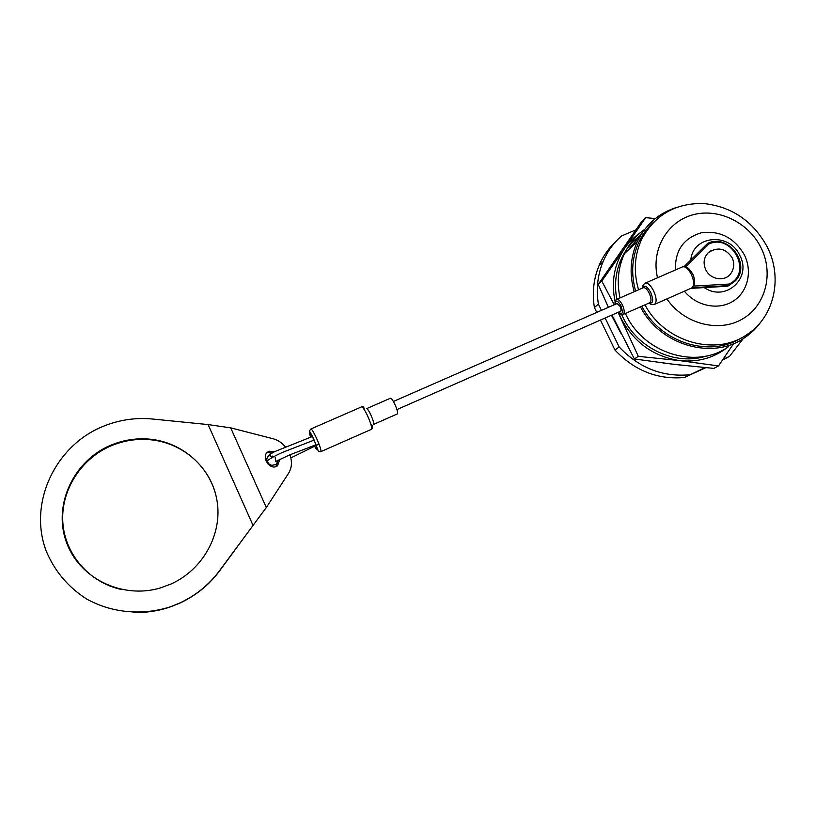 <?xml version="1.0" encoding="UTF-8"?>
<svg xmlns="http://www.w3.org/2000/svg" width="816" height="816" viewBox="0 0 816 816"><rect width="100%" height="100%" fill="white"/><g stroke="black" fill="none" stroke-linecap="round" stroke-linejoin="round"><path stroke-width="1.22" d="M618.773 254.266L618.232 255.041M611.449 315.241L621.262 334.009M663.316 363.008L680.952 365.129M600.454 320.076L614.938 350.023C634.491 370.658 657.635 379.817 684.389 377.512L705.809 367.669M722.609 359.958L729.555 356.347L743.203 338.65M616.141 241.199C608.756 248.013 603.055 256.142 599.056 265.577C593.599 278.776 592.049 292.771 594.405 307.55L596.761 312.426M684.389 377.512L705.055 367.598M723.017 359.356L729.555 356.347M614.938 350.023L619.181 346.994C638.948 367.853 662.347 377.125 689.377 374.799M594.405 307.55L598.393 304.052L601.453 310.376M605.146 318.016L619.181 346.994M635.756 229.918L621.506 235.967C613.479 243.035 607.339 251.593 603.075 261.65C597.577 274.982 596.017 289.119 598.393 304.052M648.649 227.827L647.598 228.347M643.997 230.316C636.296 234.906 629.87 240.904 624.709 248.319L645.609 217.648L641.682 221.513L598.22 284.396L608.399 307.336M618.324 312.222L620.823 317.934C633.675 342.281 653.259 356.5 679.565 360.59L638.306 356.347L634.358 358.948L673.343 364.252L713.837 368.404L718.529 365.925L679.565 360.59C697.874 362.477 713.929 358.01 727.729 347.188M614.275 304.766L601.78 281.092L624.709 248.319C614.173 264.139 610.98 281.969 615.131 301.798M733.349 343.975L718.529 365.925M645.609 217.648L655.319 218.576M601.78 281.092L598.22 284.396M638.306 356.347L618.069 312.334M611.98 315.007L634.358 358.948M704.269 287.579C725.638 302.501 752.342 277.879 739.755 255.377C729.473 232.132 692.855 235.304 690.836 259.896M690.815 260.1L690.652 262.089M684.4 291.19C696.334 306.061 718.151 310.559 732.88 301.339C747.721 292.271 752.729 271.442 744.314 254.786C734.227 237.68 719.896 230.347 701.342 232.784C683.543 238.139 674.914 250.522 675.454 269.953M666.896 298.911C683.757 323.687 718.1 332.928 741.805 319.372C765.694 306.122 774.098 273.452 760.91 247.493C748.354 222.156 717.937 207.611 692.417 214.934C666.815 222.003 650.923 250.053 657.512 277.777M644.956 304.827C664.683 342.475 716.428 356.878 747.691 334.081C774.67 316.241 782.952 277.124 767.091 246.616C752.872 220.973 731.728 206.611 703.637 203.51C675.495 202.96 654.84 214.873 641.672 239.272C634.42 255.122 633.389 271.963 638.561 289.813M653.647 222.085C647.506 227.623 642.631 234.192 638.999 241.781C631.921 257.224 630.799 273.666 635.623 291.098M650.199 225.889L649.291 226.409M644.752 229.327C635.929 235.6 629.156 243.719 624.424 253.684C618.12 267.485 616.661 282.224 620.038 297.911M625.393 313.446L625.78 314.252C643.589 353.44 696.446 369.821 728.453 346.708M675.373 207.805C658.145 213.659 645.487 224.859 637.418 241.393C630.289 257.183 629.218 273.952 634.205 291.71M645.782 231.897L644.14 232.876M640.764 235.141C632.533 241.118 626.178 248.758 621.68 258.08C615.713 270.902 614.101 284.641 616.835 299.299M621.588 314.425L622.812 317.057C637.357 348.361 675.628 366.129 706.177 356.062M647.567 229.286L645.997 230.336M641.723 233.611L627.8 250.492M640.438 306.816C660.083 345.433 712.868 360.611 744.916 337.528C751.434 333.112 756.932 327.675 761.43 321.218M641.845 306.204C660.542 342.73 709.767 358.132 741.326 337.895M396.943 409.561L620.497 311.263C621.313 310.539 621.17 308.907 620.068 306.347L617.1 303.521L393.394 401.472M690.856 288.344L727.709 286.232L691.06 288.364M707.727 243.341L684.318 266.536L707.778 243.321C728.943 232.835 752.168 265.71 734.635 281.5L727.668 286.253M707.717 243.352L684.145 266.526M707.778 243.321L708.89 244.004L685.848 266.852M692.294 287.671L728.668 285.59L728.77 284.08C753.168 274.074 732.574 232.825 708.89 244.004M732.197 257.897C734.543 263.211 734.186 268.28 731.116 273.085C725.669 282.03 710.399 280.031 705.748 269.708C702.923 263.14 703.769 257.458 708.298 252.685L710.654 250.94M275.961 466.619L277.695 460.377M272.207 452.962L267.097 452.554M274.502 451.727L269.188 451.217L267.577 452.125C261.344 456.542 269.056 469.618 276.094 466.568L277.532 465.793L279.847 459.286M285.335 446.811C281.877 442.711 277.817 440.038 273.156 438.773L230.693 427.859L208.1 424.575L152.49 419.016C135.354 417.384 118.708 419.914 102.541 426.605C55.162 446.056 28.274 503.023 46.033 550.586C54.366 570.772 67.799 586.857 86.363 598.832C111.578 613.02 142.504 615.856 170.452 606.757L179.591 603.085C195.697 595.578 208.988 584.817 219.443 570.812L266.322 507.501L288.65 473.158C291.863 467.843 292.291 461.723 289.925 454.798M133.283 612.418C146.095 612.867 158.569 610.99 170.707 606.788L179.806 603.136C195.871 595.649 209.11 584.919 219.535 570.965L253.042 525.412L208.1 424.575M215.883 495.149C208.631 465.232 181.111 442.201 149.614 439.691C136.384 438.58 123.563 440.63 111.129 445.822C81.151 458.49 60.751 490.202 62.812 522.24C64.79 554.268 89.311 582.512 121.319 589.458M171.217 583.919C203.184 569.446 222.421 534.082 217.107 501.238C211.946 468.353 183.253 442.088 149.287 439.11C136.027 437.998 123.155 440.048 110.69 445.261C74.103 460.469 53.203 503.992 65.953 540.875C78.244 577.912 121.747 599.495 160.273 587.979L171.217 583.919M623.2 314.415L649.873 302.665C651.566 301.226 651.341 298.034 649.22 293.107C647.088 289.119 645.119 287.324 643.314 287.732L616.6 299.411C618.324 299.044 620.252 300.869 622.363 304.878C624.505 309.845 624.791 313.018 623.2 314.415C621.945 315.047 620.384 314.293 618.528 312.13M618.599 312.1C622.649 315.19 623.404 313.048 620.894 305.674C617.324 299.982 615.437 299.543 615.213 304.348M642.753 287.977C644.375 284.6 647.006 286.049 650.668 292.332C653.718 300.278 653.249 303.807 649.291 302.92M370.964 415.15C373.238 420.352 374.095 423.443 373.534 424.422L397.392 413.906C398.055 412.886 397.259 409.785 395.005 404.603C392.945 400.33 391.435 398.198 390.487 398.208L366.588 408.653C367.455 408.683 368.914 410.846 370.964 415.15M654.483 304.399L691.825 287.915C694.457 285.784 694.263 281.234 691.264 274.268C688.225 268.658 685.328 266.179 682.564 266.852L645.16 283.162C647.751 282.581 650.556 285.121 653.585 290.792C656.615 297.809 656.911 302.348 654.483 304.399C652.127 304.888 650.311 304.429 649.026 303.032M267.903 463.886L270.208 464.692C269.453 464.63 268.393 463.386 267.046 460.958C270.82 458.031 276.471 454.981 283.978 451.819L314.078 440.11M266.444 461.785L267.046 460.958C266.016 457.858 268.576 454.736 274.727 451.605L312.344 436.529M693.743 286.079L728.77 284.08M267.719 456.685L266.016 460.867M316.669 438.529C319.954 446.015 321.351 450.391 320.882 451.636C318.974 451.717 318.026 451.248 318.026 450.218L314.078 439.936C309.417 429.328 308.397 432.215 310.906 428.971C311.845 429.134 313.772 432.317 316.669 438.529M314.537 446.25C318.495 452.696 318.322 450.616 314.027 439.997C309.662 431.246 308.509 430.318 310.57 437.213M320.882 451.636L371.413 429.338C372.198 427.961 370.964 423.565 367.72 416.14C364.803 410.02 362.732 406.929 361.529 406.888L310.906 428.971M230.693 427.859L266.322 507.501M599.056 265.577L603.075 261.65M638.999 241.781L641.672 239.272M624.424 253.684L637.418 241.393M621.68 258.08L623.077 256.765M397.392 413.906L397.616 412.345M319.005 444.098L290.843 457.919M277.573 463.733C273.472 465.344 271.014 465.661 270.208 464.692M275.216 457.582L275.737 461.448L289.445 455.002L316.016 444.761M272.34 456.073C270.127 456.593 269.596 456.511 270.749 455.848M682.564 266.852C685.256 265.19 688.561 267.434 692.478 273.605C694.487 276.685 695.048 283.448 694.222 284.978L691.825 287.915M645.16 283.162C643.212 284.58 642.325 286.222 642.488 288.089M391.792 399.095L390.487 398.208M616.6 299.411C615.264 300.094 614.774 301.757 615.142 304.378M371.413 429.338C373.157 427.604 372.994 425.962 370.923 424.432M364.823 410.55C364.048 407.102 362.947 405.878 361.529 406.888M732.003 257.499C725.455 248.197 717.55 246.585 708.298 252.685M277.532 465.793L276.624 466.344M149.287 439.11L149.614 439.691"/></g></svg>
